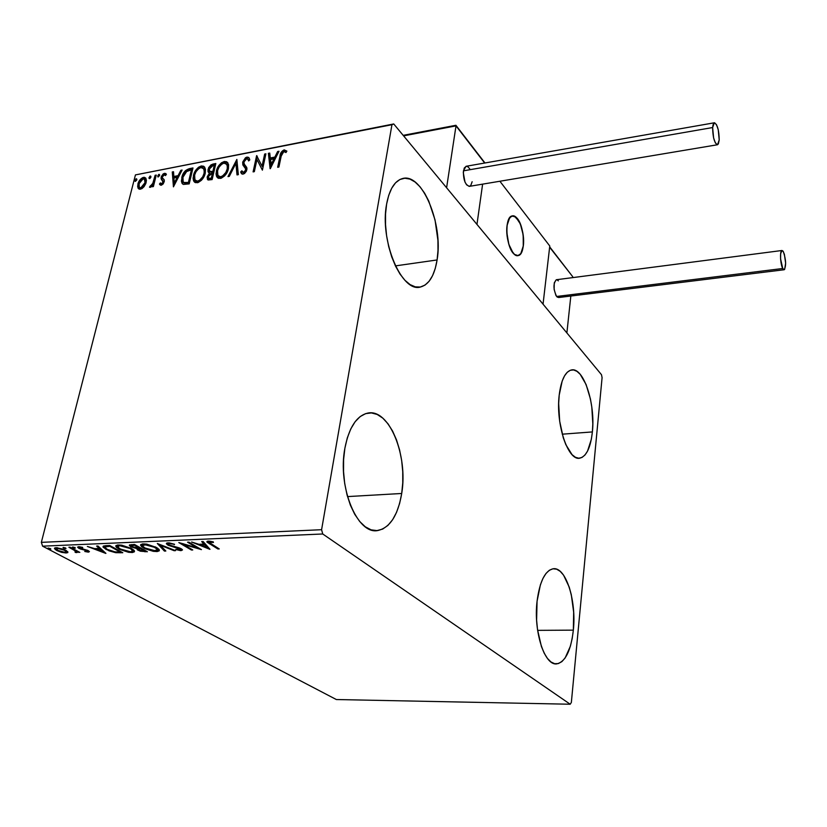 <?xml version="1.0" encoding="UTF-8"?>
<svg xmlns="http://www.w3.org/2000/svg" width="827" height="827" viewBox="0 0 827 827"><rect width="100%" height="100%" fill="white"/><g stroke="black" fill="none" stroke-linecap="round" stroke-linejoin="round"><path stroke-width="1.24" d="M592.38 431.921C590.623 447.624 586.446 456.37 579.851 458.158C568.139 461.394 555.568 424.065 559.197 395.172L562.174 381.082L564.51 375.913L567.26 372.264L570.341 370.258L573.607 369.948L576.936 371.323L580.203 374.311L586.085 384.503L590.426 398.945L591.812 407.122L592.814 423.9L592.38 431.921L591.336 439.302L587.552 451.087L584.947 455.036L581.981 457.455L578.766 458.22L575.406 457.279L572.046 454.643L565.854 444.688L563.27 437.731L559.683 421.212L558.67 403.535L559.197 395.172C561.119 380.007 565.203 371.602 571.436 369.958C583.531 366.878 595.585 403.576 592.38 431.921L562.246 434.185L592.38 431.921M401.705 493.481C397.942 515.324 390.024 527.667 377.939 530.5C357.502 535.276 337.354 487.02 344.88 448.244L347.309 437.876L350.772 428.934L355.114 421.749L360.148 416.591L365.648 413.624L371.406 412.921L377.184 414.451L382.777 418.121L387.987 423.765L392.618 431.125L396.526 439.943L399.575 449.867L401.674 460.567L402.739 471.659L402.759 482.761L401.705 493.481L399.617 503.457L396.557 512.316L392.618 519.728L387.925 525.393L382.653 529.084L376.978 530.593L371.116 529.849L365.296 526.809L359.755 521.558L354.721 514.28L350.41 505.235L347.02 494.794L344.683 483.382L343.536 471.483L343.598 459.595L344.88 448.244C348.994 427.456 356.613 415.743 367.757 413.097C389.114 408.259 408.269 455.553 401.705 493.481L347.505 496.593L401.705 493.481M437.09 259.957C434.516 275.546 429.037 284.55 420.674 286.959C401.901 293.43 379.376 240.585 386.623 204.062L388.721 195.348L391.729 188.184L395.533 182.829L399.958 179.48L404.806 178.229L409.903 179.087L415.03 181.981L420.002 186.757L424.644 193.218L428.779 201.106L435.033 219.899L437.938 240.471L437.99 250.529L437.09 259.957L435.271 268.424L432.583 275.608L429.12 281.252L424.975 285.119L420.312 287.021L415.299 286.866L410.109 284.612L404.951 280.312L400.03 274.088L395.564 266.18L391.729 256.887L388.69 246.57L386.591 235.674L385.527 224.655L385.537 213.966L386.623 204.062C389.403 189.373 394.655 180.875 402.398 178.58C422.142 172.285 443.479 224.355 437.09 259.957L395.42 265.891L437.09 259.957M573.349 630.143C570.961 650.539 565.472 661.776 556.86 663.854C544.642 666.148 533.363 631.414 537.064 601.26L540.393 584.813L542.967 578.373L546.006 573.452L549.397 570.227L552.974 568.79L556.623 569.172L560.199 571.333L563.569 575.158L569.224 587.118L571.312 594.799L573.659 612.166L573.349 630.143L572.181 638.568L570.382 646.197L565.141 657.961L561.884 661.621L558.349 663.574L554.679 663.709L550.999 661.982L547.464 658.447L544.218 653.216L541.406 646.476L537.519 629.616L536.609 620.188L537.064 601.26C539.69 581.433 545.076 570.599 553.201 568.769C565.751 566.526 576.595 600.516 573.349 630.143L537.622 630.36L573.349 630.143M570.196 704.232L336.351 699.539L42.59 546.171L322.737 533.984L570.196 704.232L571.354 702.454L602.087 377.65L601.477 374.683L393.735 123.957L135.442 174.9L391.946 124.712L321.589 529.704L41.35 542.357L135.442 174.9L41.35 542.357L42.59 546.171L336.351 699.539L570.196 704.232L571.354 702.454L602.087 377.65L601.477 374.683L393.735 123.957L391.946 124.712L321.589 529.704L322.737 533.984L570.196 704.232M67.907 552.033L63.648 549.262L56.133 547.681L54.654 548.012L55.295 549.614L62.035 552.467L67.69 552.705L67.907 552.033L65.622 550.162L56.133 547.681L54.437 548.518L56.774 550.534L61.405 552.302L66.253 553.015L67.907 552.033M70.109 547.185L68.879 547.236L75.96 551.309L75.96 551.919L74.957 551.888L75.402 552.457L77.231 552.488L77.19 551.661L79.826 552.374L70.109 547.185L68.879 547.236L75.319 550.782L76.156 551.63L74.957 551.888L75.402 552.457L76.663 552.601L77.19 551.661L79.826 552.374L70.109 547.185M88.479 552.126L89.419 551.599L87.889 550.462L79.619 547.97L80.012 547.36L82.731 547.846L82.535 547.329L77.645 547.092L80.26 548.952L87.321 550.865L87.455 551.464L84.747 551.485L88.282 552.126L88.747 550.999L87.745 550.947L88.747 550.999L88.479 552.126L89.43 551.64L88.293 550.668L80.074 548.27L79.413 547.681L80.012 547.36L82.731 547.846L82.535 547.329L78.668 546.719L77.635 547.257L78.896 548.342L87.114 550.741L87.217 551.495L84.747 551.485L88.479 552.126M105.928 545.665L103.334 546.099L103.179 547.257L108.957 550.813L115.615 552.663L122.789 552.715L109.743 545.5L105.928 545.665L102.961 546.781L106.083 549.448L115.966 552.705L122.789 552.715L109.743 545.5L105.928 545.665M134.481 544.445L129.446 545.014L130.883 546.843L136.827 548.601L137.323 549.769L140.321 551.196L147.382 551.743L134.481 544.445L129.343 545.448L130.883 546.843L136.827 548.601L138.006 550.203L147.382 551.743L134.481 544.445M157.316 543.473L164.418 551.071L165.834 551.02L160.314 545.282L174.115 550.699L175.541 550.637L157.316 543.473L164.418 551.071L165.834 551.02L160.314 545.282L174.115 550.699L175.541 550.637L157.316 543.473M187.543 542.192L196.919 547.774L178.797 542.564L191.419 550.017L192.753 549.965L183.367 544.414L201.447 549.624L188.887 542.14L187.543 542.192L196.919 547.774L178.797 542.564L191.419 550.017L192.753 549.965L183.367 544.414L201.447 549.624L188.887 542.14L187.543 542.192M211.009 543.918L209.138 541.974L213.469 542.45L213.211 541.83L208.383 541.096L206.998 541.447L207.091 542.202L217.894 548.973L219.258 548.921L208.921 542.336L213.469 542.45L213.211 541.83L208.383 541.096L206.884 541.84L217.894 548.973L219.258 548.921L211.009 543.918M209.986 549.283L203.163 541.53L201.674 541.592L203.887 544.104L198.935 544.3L191.595 542.016L209.758 549.293L203.163 541.53L201.674 541.592L203.887 544.104L198.935 544.3L191.595 542.016L209.986 549.283M167.891 542.822L166.351 543.618L168.367 545.344L180.482 549.2L180.059 549.852L175.706 549.51L180.524 550.617L182.498 549.955L179.438 547.939L169.059 544.952L168.212 544.073L169.049 543.608L174.58 544.29L169.039 542.853L166.361 543.701L167.726 544.993L180.658 549.459L175.706 549.51L181.144 550.617L182.488 549.914L181.289 548.787L169.059 544.952L168.222 544.145L169.308 543.587L174.58 544.29L167.891 542.822M156.468 547.453L146.741 544.125L142.482 543.928L140.631 544.869L141.603 546.699L144.797 548.673L153.295 551.33L157.182 551.557L159.249 550.813L158.939 549.324L156.468 547.453L143.205 543.877L140.621 545.355L143.547 548.012L156.81 551.578L159.384 550.141L156.468 547.453M131.493 548.477L121.765 545.189L117.579 544.993L115.811 545.913L116.39 547.298L119.45 549.355L128.578 552.302L132.403 552.529L134.398 551.795L134.005 550.327L131.493 548.477L118.282 544.941L115.811 546.327L118.84 549.025L132.041 552.55L134.512 551.185L131.493 548.477M105.918 553.377L97.979 546.006L96.625 546.058L99.188 548.446L94.64 548.632L87.373 546.451L105.711 553.387L97.979 546.006L96.625 546.058L99.188 548.446L94.64 548.632L87.373 546.451L105.918 553.377M74.937 547.526L72.404 547.123L74.482 548.125L75.36 548.094L74.937 547.526L72.404 547.185L75.019 548.167L74.937 547.526M65.55 547.929L63.028 547.526L65.116 548.528L65.995 548.487L65.55 547.929L63.028 547.577L65.653 548.559L65.55 547.929M50.426 548.57L47.914 548.167L50.002 549.159L50.871 549.118L50.426 548.57L47.914 548.218L50.55 549.2L50.426 548.57M144.032 186.706L145.821 183.522L146.42 180.462L145.831 178.177L144.415 177.298L142.523 177.671L139.877 179.955L137.613 186.096L138.13 188.215L139.629 189.228L141.924 188.639L144.032 186.706L146.152 182.436L145.821 178.156L143.505 177.35C140.559 178.57 138.698 180.793 137.892 184.018L138.243 188.391L140.507 189.187L144.032 186.706M156.262 175.066L155.125 175.293L152.633 183.925L149.625 187.233L150.959 187.036L152.685 185.072L152.261 186.768L153.398 186.551L156.262 175.066L155.125 175.293L153.005 183.108L149.47 187.119L150.235 187.347L152.685 185.072L152.261 186.768L153.398 186.551L156.262 175.066M161.275 185.258L163.188 183.925L164.294 181.351L164.118 179.697L162.35 177.846L162.443 176.471L164.035 174.724L165.472 175.593L166.392 174.394L165.679 173.474L163.291 173.804L161.358 176.492L161.12 178.787L163.043 182.085L161.813 183.77L160.386 182.912L159.466 184.028L161.275 185.258L164.201 181.806L164.273 180.1L162.443 178.043L162.35 176.802L164.201 174.683L165.472 175.593L166.392 174.394L164.418 173.298L161.193 177.081L161.12 178.787L163.043 182.085L161.554 183.852L160.386 182.912L159.466 184.028L161.275 185.258M189.445 168.636L185.444 170.631L182.447 175.365L181.402 181.092L182.074 183.377L183.398 184.421L189.197 183.883L192.98 167.953L189.445 168.636L190.076 169.225L192.805 168.698L190.076 169.225L189.445 168.636C185.279 170 182.726 172.946 181.795 177.485L182.085 183.377L183.398 184.421L189.197 183.883L192.98 167.953L189.445 168.636M215.826 163.519L211.102 164.769L208.621 167.685L207.928 171.251L209.52 172.988L207.143 177.443L208.177 179.997L212.125 179.583L215.826 163.519L212.725 164.118L208.032 169.359L208.249 172.109L209.52 172.988L207.277 176.678L207.463 179.418L212.125 179.583L215.826 163.519M236.863 159.435L227.983 176.606L229.306 176.358L235.902 163.343L237.008 174.91L238.331 174.662L236.863 159.435L227.983 176.606L229.306 176.358L235.902 163.343L237.008 174.91L238.331 174.662L236.863 159.435M264.661 154.049L262.056 166.175L256.628 155.61L253.093 171.892L254.334 171.654L256.97 159.497L262.397 170.145L265.901 153.812L264.661 154.049L265.736 154.577L264.661 154.049L262.056 166.175L256.628 155.61L253.093 171.892L254.334 171.654L256.97 159.497L262.397 170.145L265.901 153.812L264.661 154.049M281.201 156.096L282.927 152.003L284.24 151.517L285.966 152.54L286.866 151.155L284.168 149.863L281.056 152.488L277.655 167.281L278.916 167.044L281.201 156.096L283.826 151.537L285.966 152.54L286.866 151.155L284.168 149.863C281.5 151.207 280.105 153.305 279.981 156.179L277.655 167.281L278.916 167.044L281.201 156.096M270.315 168.656L278.999 151.269L277.634 151.537L274.853 157.089L270.295 157.967L269.736 153.067L268.382 153.326L270.109 168.698L278.999 151.269L277.634 151.537L274.853 157.089L270.295 157.967L269.736 153.067L268.382 153.326L270.315 168.656M245.857 168.646L244.161 166.827L246.27 169.638L246.208 170.713L245.319 168.15L246.208 170.713L244.885 172.781L246.208 170.713L245.598 170.114L243.541 172.481L244.151 173.081L241.866 170.796L240.688 171.975L241.929 173.98L240.688 171.975L241.195 173.194L243.159 174.156L246.849 169.814L246.756 167.457L244.285 164.128L243.893 161.885L246.725 158.722L248.131 159.466L248.627 160.934L249.795 159.921L249.185 158.05L246.994 157.078L245.474 157.761L242.683 162.102L242.828 164.821L245.433 168.357L245.598 170.114L243.903 172.378L242.849 172.409L241.866 170.796L240.688 171.975L242.166 174.094L244.472 173.567L246.394 171.158L246.973 168.563L244.068 163.715L243.893 161.885L246.477 158.784L247.562 158.846L248.627 160.934L249.795 159.921L248.669 157.419L246.994 157.078L248.245 157.637M228.417 168.708L228.572 164.625L226.743 161.782L224.272 161.492L221.44 162.826L219.052 165.297L216.777 169.618L216.033 173.908L216.54 176.378L218.431 178.301L221.233 178.219L224.644 175.872L227.125 172.285L228.417 168.708L227.963 163.033L224.272 161.492C219.982 163.322 217.346 166.516 216.374 171.075L216.819 176.916L220.509 178.405C224.82 176.533 227.456 173.298 228.417 168.708M205.261 173.122L205.458 169.08L203.69 166.248L201.281 165.948L198.48 167.271L196.133 169.721L193.849 174.011L193.084 178.27L193.549 180.71L195.389 182.633L198.129 182.55L201.499 180.234L203.969 176.678L205.261 173.122L204.807 167.364L201.281 165.948C197.053 167.757 194.448 170.931 193.435 175.458L193.89 181.361L197.426 182.736C201.664 180.886 204.279 177.681 205.261 173.122M173.432 186.85L182.095 170.062L180.834 170.31L178.063 175.675L173.835 176.482L173.525 171.727L172.274 171.964L173.432 186.85L182.095 170.062L180.834 170.31L178.063 175.675L173.835 176.482L173.525 171.727L172.274 171.964L173.432 186.85M159.59 175.479L159.342 174.404L158.526 174.559L157.936 176.926L159.518 175.706L158.97 174.352L157.771 176.761L159.59 175.479M150.886 177.164L150.648 176.089L149.832 176.244L149.015 178.343L149.832 178.58L150.814 177.391L150.266 176.037L149.077 178.446L150.886 177.164M136.817 179.883L136.589 178.818L135.783 178.973L135.183 181.32L136.744 180.11L136.217 178.766L135.028 181.175L136.817 179.883M286.742 150.99L284.292 150.607L281.656 153.109L278.41 167.137L280.57 156.799L279.981 156.179L280.57 156.799C280.694 153.925 282.09 151.827 284.757 150.493L286.731 150.99M270.574 168.129L268.382 153.326L269.819 153.781L268.982 153.946L270.574 168.129M270.894 158.588L270.295 157.967L270.894 158.588L275.453 157.709L274.853 157.089L275.453 157.709L278.223 152.158L277.634 151.537L278.585 152.085L275.453 157.709L270.894 158.588M271.659 165.328L274.564 159.487L273.964 158.877L274.564 159.487L271.659 165.328L270.47 159.539L273.964 158.877L271.06 164.707L271.659 165.328M262.407 170.104L256.97 159.497L262.407 170.104M253.858 171.747L257.228 156.22L256.628 155.61L257.228 156.22L253.858 171.747M262.666 166.785L262.056 166.175L262.666 166.785L265.26 154.67L262.666 166.785M248.989 160.624L248.1 159.415L248.989 160.624M241.298 172.574L242.208 171.665L241.298 172.574M242.683 162.102L243.128 165.441L244.782 167.426L242.683 162.102L243.293 162.702L247.604 157.688L246.994 157.078L242.683 162.102M247.935 157.647L244.782 159.652L243.169 164.149M243.262 164.811L245.319 168.015M237.556 174.807L235.902 163.343L237.556 174.807M229.007 176.409L236.987 160.655L229.007 176.409M217.739 177.939L216.374 171.075L216.984 171.675C217.966 167.116 220.602 163.922 224.892 162.092L227.642 162.568L225.575 161.999L223.455 162.568L218.731 167.292L216.839 172.398L217.16 176.968M218.7 176.347L221.46 177.35L217.904 175.489L217.563 170.858C218.338 167.168 220.468 164.594 223.941 163.126L226.856 164.366L227.818 169.545L227.466 164.966L226.65 164.066L227.963 166.279L227.673 170.135L224.386 175.696L220.385 177.381M227.208 168.946C226.433 172.626 224.313 175.231 220.84 176.751L221.46 177.35C224.934 175.831 227.053 173.225 227.818 169.545L227.208 168.946L225.812 172.502L222.577 176.027L220.282 176.813L218.297 176.006L217.305 173.112L217.718 170.269L218.969 167.312L221.646 164.211L223.941 163.126L225.905 163.384L227.353 165.679L227.208 168.946M208.053 179.945L207.277 176.678L207.897 177.267L210.141 173.577L209.52 172.988L210.141 173.577L208.208 176.285L207.856 179.438M208.88 172.719L208.032 169.359L208.652 169.948L213.345 164.718L212.725 164.118L213.345 164.718L215.651 164.273L212.529 164.955L210.275 166.672L208.652 169.948L208.88 172.719M212.901 172.057L212.281 171.458L212.901 172.057L210.347 171.954M211.95 172.212L211.257 172.243M214.875 165.989L213.5 171.944L212.88 171.344L210.42 171.634L211.04 172.223L209.376 170.982L209.221 169.132L212.89 165.658L214.255 165.39L214.875 165.989L214.255 165.39L212.88 171.344L213.5 171.944L214.875 165.989M209.21 178.653L211.929 178.746L208.559 178.022L208.476 176.42L212.498 172.998L213.118 173.587L211.929 178.746L209.479 178.89M212.498 172.998L211.309 178.156L211.929 178.746L213.118 173.587L212.498 172.998L211.309 178.156L208.859 178.301L208.394 176.885L209.303 174.611L212.498 172.998M209.872 171.458L211.04 172.223M193.89 181.361L194.79 182.322L193.435 175.458L194.066 176.048C195.069 171.52 197.684 168.357 201.902 166.547L204.527 166.971L202.574 166.465L200.496 167.013L195.813 171.696L193.911 176.761L194.18 181.299M195.741 180.731L198.387 181.682L194.945 179.914L194.614 175.231C195.41 171.582 197.519 169.028 200.94 167.571L203.721 168.718L204.703 173.949L204.341 169.318L203.545 168.47L204.972 171.727L203.907 176.306L200.641 180.575L197.333 181.713M196.96 181.62L196.03 181.061M204.073 173.36C203.287 177.019 201.178 179.593 197.756 181.103L198.387 181.682C201.809 180.183 203.907 177.609 204.703 173.949L204.073 173.36L202.677 176.885L199.462 180.379L197.219 181.154L195.286 180.348L194.335 177.474L194.769 174.652L196.02 171.727L198.676 168.646L200.94 167.571L202.853 167.829L204.248 170.114L204.073 173.36M182.86 184.163L182.426 178.063L181.795 177.485L182.426 178.063C183.356 173.536 185.899 170.579 190.076 169.225L186.685 170.672L183.708 174.528L182.054 180.234L182.86 184.163M183.863 182.581L185.01 183.377L184.38 182.798L185.01 183.377L188.267 183.191L187.636 182.612L189.042 183.046L188.411 182.467L184.38 182.798L183.17 181.909L182.953 177.257L186.943 171.055L191.419 169.804L192.05 170.393L191.419 169.804L188.411 182.467L189.042 183.046L192.05 170.393L189.042 183.046L184.235 182.984M173.784 186.158L172.905 172.543L172.274 171.964L173.577 172.419L172.905 172.543L173.784 186.158M174.476 177.061L173.835 176.482L174.476 177.061L178.694 176.254L178.063 175.675L178.694 176.254L181.464 170.889L180.834 170.31L181.692 170.848L178.694 176.254L174.476 177.061M174.9 183.604L177.805 177.97L177.174 177.391L177.805 177.97L174.9 183.604L174.27 183.025L173.939 178.012L177.174 177.391L174.27 183.025L174.9 183.604M160.428 185.145L159.466 184.028L160.107 184.607L160.883 183.666L160.428 185.145M161.11 183.811L162.185 184.431L161.554 183.852L162.185 184.431L163.684 182.664L162.795 180.689M165.741 173.856L163.932 174.383L162.568 175.903L161.689 178.549L162.175 180.121L161.12 178.787L161.761 179.366L161.193 177.081L161.823 177.66L165.049 173.877L164.418 173.298L166.196 174.001M163.849 179.314L163.27 178.797L163.849 179.314M163.715 181.888L162.702 184.183L161.203 183.852M158.277 176.968L157.699 175.841L158.329 176.42L159.601 174.931L158.97 174.352L159.642 174.931L158.267 176.885M153.088 186.613L152.685 185.072L153.088 186.613M150.959 186.364L150.349 187.315L150.959 186.364L150.318 185.786L151.413 186.468M152.85 185.217L153.646 183.687L153.005 183.108L153.646 183.687L154.804 179.717L154.163 179.139L154.804 179.717L155.765 175.872L155.125 175.293L156.076 175.81L152.85 185.217M149.584 178.653L149.005 177.526L149.635 178.105L150.907 176.616L150.266 176.037L150.938 176.616L149.584 178.56M138.926 189.021L137.954 187.874L138.595 188.442L138.543 184.586L137.892 184.018L138.543 184.586C139.339 181.361 141.2 179.149 144.146 177.929L145.779 178.094L142.192 178.818L139.287 182.529L138.254 186.664L138.926 189.021M145.697 180.42L145.666 183.212L144.901 179.438L145.511 180.017M139.866 187.688L141.51 188.349L139.277 187.171L139.019 183.79L143.154 178.756L144.818 179.366L145.666 183.212L145.118 184.772L142.978 187.615L140.29 188.132M145.025 182.643L140.869 187.781L141.51 188.349L145.666 183.212L145.025 182.643L142.327 187.047L140.518 187.812L139.246 187.14L139.132 183.408L141.696 179.459L144.384 178.932L145.025 182.643M135.545 181.361L134.956 180.245L135.597 180.813L136.858 179.335L136.217 178.766L136.879 179.335L135.535 181.278M270.47 159.539L273.964 158.877L271.06 164.707L270.47 159.539M212.281 171.458L209.727 171.365L209.303 168.822L211.092 166.299L214.255 165.39L212.88 171.344L212.281 171.458M188.411 182.467L183.728 182.498L182.715 180.658L182.953 177.257L185.941 171.799L191.419 169.804L188.411 182.467M173.939 178.012L177.174 177.391L174.27 183.025L173.939 178.012M218.059 548.187L217.894 548.973L218.059 548.187M209.686 543.081L209.52 543.897L209.686 543.081M208.921 542.192L207.525 541.199L208.921 542.192M210.895 541.323L210.771 541.954L210.895 541.323M209.831 541.158L209.686 541.881L209.831 541.158M209.19 541.23L208.973 542.098M208.394 547.484L207.008 546.926L208.394 547.484M200.92 544.476L200.33 544.249L200.92 544.476M204.135 542.915L203.887 544.104L204.135 542.915L202.915 541.54L204.135 542.915M207.132 546.316L204.838 543.721L203.959 543.752L204.838 543.721L204.589 544.9L204.838 543.721L207.132 546.316L206.884 547.495L200.796 545.055L200.971 544.218L200.796 545.055L204.589 544.9L206.884 547.495L207.132 546.316M197.674 547.371L197.043 547.185L197.674 547.371M183.491 543.835L183.367 544.414L183.491 543.835M191.575 549.273L191.419 550.017L191.575 549.273M183.46 544.001L182.891 543.659L183.46 544.001M197.074 547.019L196.919 547.774L197.074 547.019M174.259 544.176L174.146 544.714L174.259 544.176M169.452 542.905L169.308 543.587L169.452 542.905M182.116 549.376L181.392 549.459L181.144 550.617L181.392 549.459L180.658 549.448L182.095 549.376M180.152 548.218L180.017 548.87L180.152 548.218M177.702 547.412L177.588 547.95L177.702 547.412M174.807 546.719L174.693 547.278L174.807 546.719M168.232 543.98L167.726 544.993L167.974 543.835L166.868 542.988L168.232 543.98M174.228 550.131L174.115 550.699L174.228 550.131M160.438 544.704L160.314 545.282L160.438 544.704M164.78 549.924L164.418 551.071L164.666 549.924L159.156 544.207L164.78 549.924M159.291 549.872L157.171 550.42L159.291 549.872M157.047 550.493L156.81 551.578L157.047 550.493M143.722 547.257L143.547 548.012L143.722 547.257M142.564 546.089L140.952 544.414L142.564 546.089M142.699 544.486L142.575 545.262M157.378 549.304L157.647 548.198L157.73 548.942M155.455 550.834L144.849 547.96L142.451 545.789L144.746 543.897L144.58 544.631L155.176 547.505L155.321 546.833L155.176 547.505L157.512 549.645L154.111 550.803L145.841 548.487L143.267 546.895L142.471 545.427L146.648 544.735L153.057 546.471L157.399 549.345L157.171 550.42L155.455 550.834M145.511 550.689L145.014 551.836L144.859 550.71L145.511 550.689M138.347 549.107L138.006 550.203L138.264 549.056L137.003 548.032L138.347 549.107M136.951 548.032L136.827 548.601L136.951 548.032M131.224 545.737L130.883 546.843L131.142 545.696L129.88 544.776L131.224 545.737L133.054 545.324L133.24 544.507L133.054 545.324L134.522 545.262L134.677 544.569L134.522 545.262L139.35 547.981L132.165 546.792L131.214 545.903L134.522 545.262L139.35 547.981L139.505 547.288L139.35 547.981L134.098 547.567L131.224 545.737M131.483 544.59L131.266 545.675M138.585 548.146L138.367 549.066M144.787 551.061L139.267 550.141L138.316 549.283L140.011 548.756L140.249 547.712L140.011 548.756L140.828 548.043L140.673 548.735L144.787 551.061L144.942 550.368L144.787 551.061L141.21 550.896L138.326 549.149L140.673 548.735L144.787 551.061M134.408 550.906L132.33 551.413L134.408 550.906M132.299 551.433L132.041 552.55L132.299 551.433M119.005 548.301L118.84 549.025L119.005 548.301M117.723 547.04L116.152 545.427L117.723 547.04M117.91 545.324L117.744 546.285M132.496 550.337L132.506 551.258L130.955 551.795L125.518 551.092L119.222 548.446L117.785 546.244L119.677 545.686L119.843 544.962L119.677 545.686L125.446 546.585L130.221 548.528L130.366 547.887L130.221 548.528L132.64 550.679L130.666 551.816L120.101 548.973L117.63 546.781L119.677 545.686L130.221 548.528L132.496 550.337L132.806 549.283L132.868 549.955M120.897 551.671L120.318 552.808L120.287 551.692L120.897 551.671M116.121 552.064L115.966 552.705L116.121 552.064M106.249 548.746L106.083 549.448L106.249 548.746M104.936 547.464L103.406 546.058L104.936 547.464M105.184 545.975L105.008 546.957M109.826 546.306L120.204 552.033L120.36 551.371L120.204 552.033L115.408 552.002L107.334 549.397L104.905 547.36L105.67 545.675L105.432 546.688L108.471 546.358L108.668 545.551L108.471 546.358L109.826 546.306L109.991 545.634L109.826 546.306L120.204 552.033L114.25 551.847L107.334 549.397L105.205 547.887L105.05 546.916L109.826 546.306M103.851 551.454L102.817 551.061L103.851 551.454M99.447 547.36L99.188 548.446L99.447 547.36M100.212 548.074L99.271 548.115L100.212 548.074M102.672 551.671L96.521 549.345L96.718 548.549L96.521 549.345L100.005 549.2L100.263 548.125L100.005 549.2L102.672 551.671L102.92 550.596L102.672 551.671L96.521 549.345L100.005 549.2L102.672 551.671M87.249 550.182L87.114 550.741L87.249 550.182M83.837 549.283L83.713 549.8L83.837 549.283M79.485 547.391L78.896 548.342L79.165 547.226L78.4 546.74L79.485 547.391M80.147 546.812L80.012 547.36L80.147 546.812M73.045 546.978L72.89 547.619L73.045 546.978M78.761 551.805L78.606 552.426L78.761 551.805M77.335 551.04L77.19 551.661L77.335 551.04M77.242 551.454L76.663 552.601L76.932 551.485L76.208 551.433L77.242 551.454M76.384 550.71L76.156 551.63M75.495 550.058L75.319 550.782L75.495 550.058M72.321 548.373L72.166 548.994L72.321 548.373M63.679 547.381L63.524 548.012L63.679 547.381M67.731 551.712L66.532 551.909L66.253 553.015L66.222 551.909L67.731 551.712M56.939 549.852L56.774 550.534L56.939 549.852M65.064 552.384L57.962 550.472L56.143 548.942L57.497 547.722L57.342 548.322L64.403 550.213L64.547 549.635L66.222 551.764L64.206 552.364L58.303 550.648L56.288 548.58L59.172 548.466L62.935 549.531L65.912 551.237L66.108 552.116L65.064 552.384M56.422 547.681L56.215 548.652M48.576 548.022L48.421 548.652L48.576 548.022M200.796 545.055L204.589 544.9L206.884 547.495L200.796 545.055M322.737 533.984L42.59 546.171L41.35 542.357L321.589 529.704L322.737 533.984M391.946 124.712L135.442 174.9L391.946 124.712M523.315 245.836C522.519 251.563 520.803 254.809 518.147 255.595C512.14 257.652 505.049 238.61 507.065 225.492L506.837 232.883L508.884 244.441L513.091 252.979L514.725 254.602L517.981 255.626L520.793 253.641L523.315 245.836L523.15 234.744L520.348 223.972L515.831 217.067L512.575 215.868L509.701 217.697L507.065 225.492C507.881 219.879 509.587 216.695 512.171 215.93C518.281 213.924 525.238 232.842 523.315 245.836M499.89 181.247L549.779 246.001L543.05 304.171L476.962 224.417L543.05 304.171L549.635 247.221L543.05 304.171L566.877 332.94L543.05 304.171L549.779 246.001L499.89 181.247M482.617 184.142L476.962 224.417L482.617 184.142L476.962 224.417L446.601 187.76L456.008 125.88L446.601 187.76L476.962 224.417L482.617 184.142M514.508 254.427L514.508 254.427C505.886 248.348 503.984 216.715 512.171 215.93L516.038 217.253C524.576 223.838 526.292 254.747 518.147 255.595L514.508 254.427L517.774 255.657L520.628 253.858L521.765 251.904L523.253 246.27L523.212 235.24L521.672 227.745L519.16 221.429L514.394 216.178L511.251 216.292L508.688 219.403L507.127 225.047L506.817 232.377L508.739 243.965L511.334 250.333L514.508 254.427M455.935 125.28L456.008 125.88L403.597 135.866L456.008 125.88L484.674 163.033L455.749 125.384M403.431 135.659L455.481 125.735M456.018 125.425L484.984 162.981M572.398 276.301L549.635 247.221L572.398 276.29M570.826 296.035L566.877 332.94L570.826 296.035M714.311 122.799L466.025 166.299L463.44 170.838L712.626 127.544L714.311 122.799C717.391 124.443 719.025 130.159 719.211 139.939L717.516 144.746C714.435 143.123 712.812 137.385 712.626 127.544L463.44 170.838C463.254 179.924 465.291 185.083 469.54 186.333L717.329 144.777M712.626 127.544L713.608 137.933L715.355 142.906L717.278 144.787L718.343 143.96L719.211 139.939L718.239 129.684L716.513 124.712L714.59 122.768L713.101 124.536L712.626 127.544M469.87 169.111L468.175 166.971L466.428 166.248M466.283 166.258L464.257 168.015L463.285 172.605L465.001 182.085L466.583 184.814L469.209 186.385L470.749 185.537L472.145 181.744M556.499 279.722L556.292 279.743C553.108 283.578 553.211 289.15 556.612 296.469L782.755 268.496C780.295 264.34 779.685 250.591 781.949 250.498L783.417 251.79C786.032 259.833 786.291 265.818 784.203 269.736L782.755 268.496L556.612 296.469L558.628 297.534L784.058 269.757M782.755 268.496L783.758 269.685L784.658 269.406L785.64 263.182L784.368 254.271L782.921 251.005L781.949 250.498L780.636 253.755L780.585 258.872L782.755 268.496M558.349 280.849L556.974 279.784M781.949 250.498L556.302 279.743L554.266 282.865L554.121 289.398L555.951 295.487L557.305 297.162L559.3 297.203M578.828 458.22L579.851 458.158M375.303 530.614L377.939 530.5M418.855 287.196L420.674 286.959M555.558 663.843L556.86 663.854M248.131 159.466L248.741 160.076M241.195 173.194L241.804 173.794M243.128 165.441L243.738 166.041M216.819 176.916L217.439 177.505M226.856 164.366L227.466 164.966M207.463 179.418L208.001 179.914M208.249 172.109L208.869 172.698M203.721 168.718L204.341 169.318M182.085 183.377L182.715 183.966M159.714 184.462L160.355 185.041M161.368 179.314L161.999 179.893M138.243 188.391L138.884 188.959M144.818 179.366L145.459 179.945M168.274 543.908L168.47 542.977M180.658 549.459L180.855 548.549M140.621 545.355L140.807 544.559M157.512 549.645L157.771 548.487M115.811 546.327L115.987 545.582M132.64 550.679L132.899 549.542M87.672 551.247L87.858 550.451M79.454 547.515L79.64 546.75M66.222 551.764L66.491 550.658M455.904 125.28L403.173 135.349M549.676 246.849L572.718 276.725"/></g></svg>
